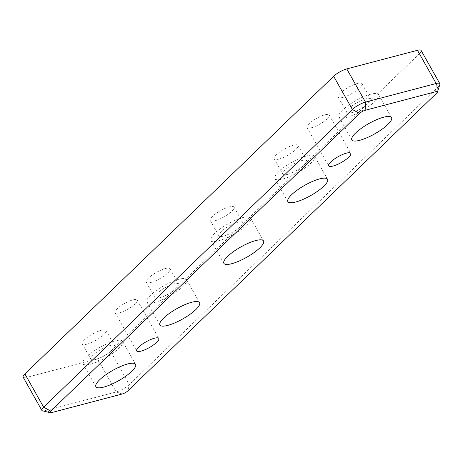 <?xml version="1.0" encoding="UTF-8"?>
<svg xmlns="http://www.w3.org/2000/svg" width="463" height="463" viewBox="0 0 463 463"><rect width="100%" height="100%" fill="white"/><g stroke="black" fill="none" stroke-linecap="round" stroke-linejoin="round"><path stroke-width="0.35" stroke-dasharray="2.31 1.74" d="M42.567 410.843A10.626 2.766 150.6 0 0 45.519 410.565L116.219 391.953A10.626 2.766 150.6 0 0 129.316 384.579L438.067 86.917A10.626 2.766 150.6 0 0 439.85 84.521M436.661 93.156L438.067 86.917L419.356 53.714A10.626 2.766 150.6 0 0 421.116 50.473M419.356 53.714L110.605 351.376L129.316 384.579L127.91 390.818M23.15 377.183A10.626 2.766 150.6 0 0 26.808 377.362L45.519 410.565L51.596 412.591M122.296 393.978L116.219 391.953L97.508 358.75A10.626 2.766 150.6 0 0 110.605 351.376M119.448 312.826A12.715 3.31 150.6 0 0 131.886 306.651A12.715 3.31 150.6 0 0 137.227 300.122A12.715 3.31 150.6 0 0 132.846 299.908A12.715 3.31 150.6 0 0 120.415 306.084A12.715 3.31 150.6 0 0 115.073 312.606A12.715 3.31 150.6 0 0 119.448 312.826M311.42 127.747A12.715 3.31 150.6 0 0 323.851 121.572A12.715 3.31 150.6 0 0 329.199 115.044A12.715 3.31 150.6 0 0 324.818 114.83A12.715 3.31 150.6 0 0 312.386 121.005A12.715 3.31 150.6 0 0 307.038 127.533A12.715 3.31 150.6 0 0 311.42 127.747M306.755 155.892A22.774 5.932 150.6 0 0 284.49 166.952A22.774 5.932 150.6 0 0 274.918 178.637A22.774 5.932 150.6 0 0 297.668 172.63A22.774 5.932 150.6 0 0 314.597 156.28A22.774 5.932 150.6 0 0 306.755 155.892M287.558 174.401A13.664 3.559 150.6 0 0 300.921 167.762A13.664 3.559 150.6 0 0 306.662 160.754A13.664 3.559 150.6 0 0 293.01 164.359A13.664 3.559 150.6 0 0 282.852 174.169A13.664 3.559 150.6 0 0 287.558 174.401M278.923 159.075A13.664 3.559 150.6 0 0 292.286 152.443A13.664 3.559 150.6 0 0 298.027 145.428A13.664 3.559 150.6 0 0 284.375 149.034A13.664 3.559 150.6 0 0 274.218 158.844A13.664 3.559 150.6 0 0 278.923 159.075M370.747 94.203A22.774 5.932 150.6 0 0 348.483 105.257A22.774 5.932 150.6 0 0 338.91 116.948A22.774 5.932 150.6 0 0 361.661 110.935A22.774 5.932 150.6 0 0 378.589 94.591A22.774 5.932 150.6 0 0 370.747 94.203M351.55 112.706A13.664 3.559 150.6 0 0 364.908 106.073A13.664 3.559 150.6 0 0 370.655 99.059A13.664 3.559 150.6 0 0 357.002 102.664A13.664 3.559 150.6 0 0 346.845 112.474A13.664 3.559 150.6 0 0 351.55 112.706M342.915 97.386A13.664 3.559 150.6 0 0 356.273 90.748A13.664 3.559 150.6 0 0 362.02 83.734A13.664 3.559 150.6 0 0 348.367 87.345A13.664 3.559 150.6 0 0 338.21 97.149A13.664 3.559 150.6 0 0 342.915 97.386M114.789 340.971A22.774 5.932 150.6 0 0 92.519 352.03A22.774 5.932 150.6 0 0 82.946 363.715A22.774 5.932 150.6 0 0 105.703 357.702A22.774 5.932 150.6 0 0 122.631 341.358A22.774 5.932 150.6 0 0 114.789 340.971M95.592 359.479A13.664 3.559 150.6 0 0 108.95 352.841A13.664 3.559 150.6 0 0 114.691 345.826A13.664 3.559 150.6 0 0 101.044 349.438A13.664 3.559 150.6 0 0 90.887 359.242A13.664 3.559 150.6 0 0 95.592 359.479M86.957 344.154A13.664 3.559 150.6 0 0 100.315 337.515A13.664 3.559 150.6 0 0 106.056 330.507A13.664 3.559 150.6 0 0 92.409 334.112A13.664 3.559 150.6 0 0 82.252 343.922A13.664 3.559 150.6 0 0 86.957 344.154M178.776 279.276A22.774 5.932 150.6 0 0 156.511 290.336A22.774 5.932 150.6 0 0 146.939 302.026A22.774 5.932 150.6 0 0 169.689 296.013A22.774 5.932 150.6 0 0 186.618 279.664A22.774 5.932 150.6 0 0 178.776 279.276M159.579 297.784A13.664 3.559 150.6 0 0 172.942 291.146A13.664 3.559 150.6 0 0 178.683 284.137A13.664 3.559 150.6 0 0 165.031 287.743A13.664 3.559 150.6 0 0 154.874 297.553A13.664 3.559 150.6 0 0 159.579 297.784M150.944 282.459A13.664 3.559 150.6 0 0 164.307 275.826A13.664 3.559 150.6 0 0 170.048 268.812A13.664 3.559 150.6 0 0 156.396 272.418A13.664 3.559 150.6 0 0 146.239 282.227A13.664 3.559 150.6 0 0 150.944 282.459M242.768 217.587A22.774 5.932 150.6 0 0 220.498 228.647A22.774 5.932 150.6 0 0 210.925 240.332A22.774 5.932 150.6 0 0 233.682 234.319A22.774 5.932 150.6 0 0 250.61 217.975A22.774 5.932 150.6 0 0 242.768 217.587M223.571 236.089A13.664 3.559 150.6 0 0 236.929 229.457A13.664 3.559 150.6 0 0 242.676 222.443A13.664 3.559 150.6 0 0 229.023 226.048A13.664 3.559 150.6 0 0 218.866 235.858A13.664 3.559 150.6 0 0 223.571 236.089M214.936 220.77A13.664 3.559 150.6 0 0 228.294 214.132A13.664 3.559 150.6 0 0 234.041 207.117A13.664 3.559 150.6 0 0 220.388 210.729A13.664 3.559 150.6 0 0 210.231 220.533A13.664 3.559 150.6 0 0 214.936 220.77M97.508 358.75L26.808 377.362M115.073 312.606L136.654 350.919M137.227 300.122L158.815 338.436M307.038 127.533L328.626 165.841M329.199 115.044L350.786 153.357M274.918 178.637L287.87 201.625M314.597 156.28L327.549 179.268M274.218 158.844L282.852 174.169M298.027 145.428L306.662 160.754M338.91 116.948L351.863 139.936M378.589 94.591L391.542 117.573M338.21 97.149L346.845 112.474M362.02 83.734L370.655 99.059M82.946 363.715L95.899 386.703M122.631 341.358L135.584 364.34M82.252 343.922L90.887 359.242M106.056 330.507L114.691 345.826M146.939 302.026L159.891 325.009M186.618 279.664L199.57 302.652M146.239 282.227L154.874 297.553M170.048 268.812L178.683 284.137M210.925 240.332L223.878 263.32M250.61 217.975L263.563 240.957M210.231 220.533L218.866 235.858M234.041 207.117L242.676 222.443"/><path stroke-width="0.69" d="M436.661 93.156L127.91 390.818A4.555 1.186 -29.4 0 1 122.296 393.978L51.596 412.591A4.555 1.186 -29.4 0 1 50.334 412.707A4.555 1.186 -29.4 0 1 50.785 411.121L359.537 113.458A4.555 1.186 -29.4 0 1 365.145 110.298L435.845 91.686A4.555 1.186 -29.4 0 1 437.425 92.125A4.555 1.186 -29.4 0 1 436.661 93.156M437.425 92.125L439.85 84.521A10.626 2.766 150.6 0 0 439.827 83.676A10.626 2.766 150.6 0 0 436.169 83.496L365.469 102.109A10.626 2.766 150.6 0 0 352.372 109.476L43.62 407.145A10.626 2.766 150.6 0 0 41.861 410.386A10.626 2.766 150.6 0 0 42.567 410.843L50.334 412.707M365.145 110.298L365.469 102.109L346.758 68.906A10.626 2.766 150.6 0 0 333.661 76.273L352.372 109.476L359.537 113.458M346.758 68.906L417.458 50.293L436.169 83.496L435.845 91.686M439.827 83.676L421.116 50.473A10.626 2.766 150.6 0 0 417.458 50.293M255.721 240.569A22.774 5.932 -29.4 0 1 263.563 240.957A22.774 5.932 -29.4 0 1 246.634 257.306A22.774 5.932 -29.4 0 1 223.878 263.32A22.774 5.932 -29.4 0 1 233.45 251.629A22.774 5.932 -29.4 0 1 255.721 240.569M191.728 302.264A22.774 5.932 -29.4 0 1 199.57 302.652A22.774 5.932 -29.4 0 1 182.642 319.001A22.774 5.932 -29.4 0 1 159.891 325.009A22.774 5.932 -29.4 0 1 169.464 313.324A22.774 5.932 -29.4 0 1 191.728 302.264M127.742 363.953A22.774 5.932 -29.4 0 1 135.584 364.34A22.774 5.932 -29.4 0 1 118.655 380.69A22.774 5.932 -29.4 0 1 95.899 386.703A22.774 5.932 -29.4 0 1 105.471 375.013A22.774 5.932 -29.4 0 1 127.742 363.953M383.7 117.185A22.774 5.932 -29.4 0 1 391.542 117.573A22.774 5.932 -29.4 0 1 374.613 133.923A22.774 5.932 -29.4 0 1 351.863 139.936A22.774 5.932 -29.4 0 1 361.435 128.245A22.774 5.932 -29.4 0 1 383.7 117.185M319.707 178.88A22.774 5.932 -29.4 0 1 327.549 179.268A22.774 5.932 -29.4 0 1 310.621 195.618A22.774 5.932 -29.4 0 1 287.87 201.625A22.774 5.932 -29.4 0 1 297.443 189.94A22.774 5.932 -29.4 0 1 319.707 178.88M346.405 153.143A12.715 3.31 -29.4 0 1 350.786 153.357A12.715 3.31 -29.4 0 1 341.335 162.484A12.715 3.31 -29.4 0 1 328.626 165.841A12.715 3.31 -29.4 0 1 333.973 159.318A12.715 3.31 -29.4 0 1 346.405 153.143M154.434 338.216A12.715 3.31 -29.4 0 1 158.815 338.436A12.715 3.31 -29.4 0 1 149.364 347.563A12.715 3.31 -29.4 0 1 136.654 350.919A12.715 3.31 -29.4 0 1 142.002 344.391A12.715 3.31 -29.4 0 1 154.434 338.216M50.785 411.121L43.62 407.145L24.909 373.942L333.661 76.273M24.909 373.942A10.626 2.766 150.6 0 0 23.15 377.183L41.861 410.386"/></g></svg>
